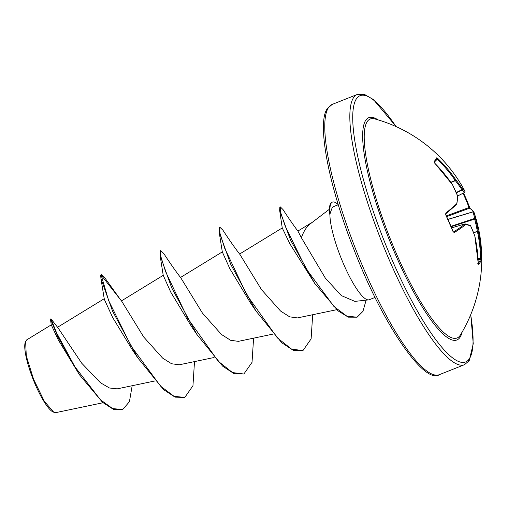 <?xml version="1.0" encoding="UTF-8"?>
<svg xmlns="http://www.w3.org/2000/svg" width="507" height="507" viewBox="0 0 507 507"><rect width="100%" height="100%" fill="white"/><g stroke="black" fill="none" stroke-linecap="round" stroke-linejoin="round"><path stroke-width="0.76" d="M452.523 184.802L452.542 184.833A145.357 137.023 -137.8 0 0 434.74 163.197L434.214 162.392L436.844 158.678A0.729 0.71 -149.6 0 0 436.717 157.804L437.864 158.545A145.357 142.537 19.6 0 1 455.869 179.871A145.084 123.67 -10.5 0 1 462.479 188.991A145.084 36.865 -23.6 0 1 464.938 191.469A0.729 0.703 144.4 0 1 464.577 192.451A144.362 36.681 156.4 0 0 462.124 189.986L461.915 189.713A0.729 0.361 -33.1 0 0 462.479 188.991A0.729 0.697 126.9 0 1 462.124 189.986L456.351 192.806M466.123 198.706A145.357 141.732 -73.6 0 1 469.507 207.217L468.994 207.521A144.628 141.028 106.4 0 0 465.616 199.017A144.628 141.028 106.4 0 0 462.973 193.294M473.874 211.913A145.357 23.658 161.4 0 1 473.969 212.237A0.729 0.621 162.5 0 0 473.031 211.901L473.05 211.793A144.628 23.544 -18.6 0 0 469.4 208.244A0.729 0.703 113.2 0 1 469.913 208.25L473.874 211.913A145.357 145.357 0 0 1 460.394 334.975L460.394 334.975A117.77 25.623 -111.6 0 1 460.166 335.33A117.77 25.623 -111.6 0 1 396.563 253.994A117.77 25.623 -111.6 0 1 367.226 121.591A117.77 25.623 -111.6 0 1 374.679 118.898A145.357 145.357 0 0 1 464.71 190.828A145.357 18.144 -28.4 0 1 464.938 191.469A0.729 0.722 -11.6 0 1 464.64 192.445L457.669 195.949L464.602 192.457M448.061 219.309L473.05 211.793A0.729 0.716 166 0 1 473.969 212.237A145.084 75.423 156.6 0 1 475.458 218.847A145.084 139.634 130.9 0 1 478.152 231.11A145.357 142.537 19.6 0 1 481.346 258.538L481.257 260.237A145.357 31.485 179 0 1 480.199 262.252A145.357 31.485 179 0 1 478.557 264.261L478.221 263.196A145.357 137.023 -137.8 0 0 474.818 236.072L474.825 236.008M454.266 232.561A0.729 0.596 58 0 0 453.454 232.01A144.628 23.544 -18.6 0 0 464.881 223.974L464.938 223.961A0.729 0.653 103.8 0 1 465.28 223.942L470.262 225.469A0.729 0.678 110.8 0 1 470.673 225.983A145.084 31.364 166.5 0 0 465.756 224.474A145.357 23.658 161.4 0 1 454.266 232.561L453.087 231.693A145.357 117.535 -125.1 0 0 445.761 214.848L445.792 213.073A145.357 18.144 -28.4 0 0 456.725 203.713A145.084 69.915 -34.6 0 0 457.688 196.127A145.084 134.133 -72.4 0 0 452.542 184.833L452.605 184.878A0.729 0.729 0 0 0 452.561 184.795L434.765 163.165M434.74 163.197L434.017 161.828A145.357 7.282 -45.4 0 0 435.57 159.616A145.357 7.282 -45.4 0 0 436.717 157.804M132.169 385.719L129.418 401.721L122.675 409.536L113.334 409.288L102.598 402.374L79.441 374.755L58.178 339.703L51.258 324.86L26.732 339.867L25.35 342.01A38.614 8.404 68.4 0 0 33.164 379.407A38.614 8.404 68.4 0 0 53.115 411.995L55.694 412.647L103.035 402.748M25.623 341.331L26.282 355.87L33.57 379.249L44.324 401.278L53.856 412.337M329.449 209.22L308.934 224.886C305.841 227.954 303.319 232.231 301.373 237.726L325.348 278.128L341.35 295.6L354.887 301.386L368.646 299.878A49.863 10.85 -111.6 0 1 344.773 266.752A49.863 10.85 -111.6 0 1 329.93 213.884L329.715 214.227A48.216 10.489 -111.6 0 1 331.939 202.293L332.434 202.097A48.216 10.489 -111.6 0 1 338.277 204.714M375.053 297.432L369.28 299.726A49.863 10.85 -111.6 0 1 368.646 299.878M329.93 213.884L332.161 207.75L333.745 206.533L338.283 204.733M122.675 409.536L112.643 408.598L100.405 399.744L74.871 366.738L56.581 332.839L50.954 318.783L58.159 328.054L81.703 363.196L100.557 382.823L109.487 388.001L117.18 388.856L154.996 380.941M120.305 299.453L104.347 277.164L101.552 274.566L101.166 275.105L121.737 301.272L143.709 337.016L162.608 358.088L171.581 363.747L179.263 364.793L214.081 357.505M160.047 255.243L171.645 287.742L196.824 334.367L191.507 326.533L170.783 292.203L163.235 275.377L160.047 255.243L160.237 250.813L160.732 250.616L163.907 253.715C167.392 259.166 175.327 270.865 180.726 277.703L202.439 313.092L221.489 334.487L230.584 340.279L238.347 341.357L273.159 334.069M219.132 231.807L230.729 264.305L255.908 310.93L250.591 303.097L229.867 268.767L222.32 251.935L219.132 231.807L219.322 227.377L219.816 227.18L222.991 230.279C225.33 233.949 233.569 246.339 239.811 254.267L261.511 289.643L280.574 311.045L289.662 316.837L297.432 317.921L336.68 309.707M279.642 210.259L290.574 240.115L314.708 283.4L289.909 243.873L282.241 227.947L279.642 210.259L279.845 207.097L280.333 206.907L283.045 209.606C285.061 212.839 293.49 225.425 297.958 231.16L301.373 237.726M137.739 357.803L163.565 389.598L175.035 397.139L184.789 397.45L174.04 396.303L160.592 386.163L131.243 346.3L108.669 300.651L101.166 275.105L100.671 275.301L100.963 278.685L112.56 311.178L137.739 357.803L132.422 349.969L112.693 317.572L104.29 299.288L103.992 297.305L104.29 299.288M100.671 275.301L101.552 274.566M79.441 374.755L58.045 337.206L50.453 319.106L50.954 318.783M100.963 278.685L103.992 297.305M184.789 397.45L192.952 385.757L194.504 361.599M160.732 250.616L160.839 256.523L165.574 271.594L187.603 318.143L218.244 361.282L232.51 372.569L243.867 374.014L252.03 362.321L253.589 338.163M219.816 227.18L219.924 233.087L224.658 248.157L246.687 294.706L277.323 337.846L291.595 349.133L302.952 350.578L311.114 338.885L312.673 314.727M280.333 206.907L280.631 212.401L285.283 226.35L306 268.577L333.999 306.551L346.864 316.159L357.099 317.192L362.949 311.38L366.117 300.157M196.824 334.367L222.649 366.162L234.114 373.703L243.867 374.014M255.908 310.93L281.734 342.726L293.198 350.267L302.952 350.578M314.708 283.4L338.049 310.873L348.303 317.148L357.099 317.192M330.177 213.783A48.216 10.489 -111.6 0 1 332.434 202.097M446.781 216.597L469.4 208.244L468.994 207.521L446.42 215.862M456.218 192.502L461.915 189.713A144.362 123.049 169.5 0 0 455.343 180.644L455.869 179.871A0.729 0.349 -38.7 0 1 455.343 180.644L450.989 182.526M481.257 260.237A0.729 0.71 -159.3 0 0 480.516 259.521L480.573 258.678A144.628 141.827 -160.4 0 0 477.391 231.388L477.29 231.122A144.362 138.937 -49.1 0 0 474.615 218.923L474.514 218.479A144.362 75.042 -23.4 0 0 473.031 211.901L448.106 219.404M434.214 162.544A0.729 0.691 -144 0 0 434.017 161.828M452.605 184.954L457.688 196.127A0.729 0.596 -176.3 0 1 457.808 196.488A0.729 0.729 0 0 0 457.758 196.165L457.751 196.222M451.274 226.68L475.458 218.847A0.729 0.615 172 0 0 474.514 218.479L451.103 226.261M473.665 232.846L478.152 231.11L473.563 232.586M456.775 204.277A0.729 0.57 -169.4 0 0 456.725 203.713A0.729 0.653 -133.7 0 1 456.623 204.511L456.623 204.511A0.729 0.729 0 0 0 456.839 204.125L457.808 196.488M456.465 204.625A0.729 0.653 -133.7 0 0 456.623 204.511L445.729 213.84L445.761 214.848M445.723 214.765L453.087 231.693M478.557 264.261A0.729 0.691 -136 0 0 478.253 263.678M464.881 223.974A0.729 0.659 50.6 0 1 465.756 224.474A0.729 0.653 103.8 0 0 465.28 223.942A0.729 0.729 0 0 0 464.9 223.955L451.743 227.839L464.9 223.955M478.221 263.196L474.837 236.028A0.729 0.729 0 0 0 474.812 235.945L470.661 225.837A0.729 0.38 -25.2 0 1 470.673 225.983A145.084 118.163 -173.8 0 1 474.818 236.072A0.729 0.393 -19.4 0 0 474.812 235.945A0.729 0.393 -19.4 0 0 474.742 235.844M470.262 225.469A0.729 0.729 0 0 1 470.661 225.837A0.729 0.38 -25.2 0 0 470.591 225.761M462.143 332.034A119.538 26.003 -111.6 0 1 460.045 337.263A119.538 26.003 -111.6 0 1 395.492 254.704A119.538 26.003 -111.6 0 1 365.712 120.311A119.538 26.003 -111.6 0 1 377.969 119.836M470.68 314.771A143.177 31.149 -111.6 0 1 469.374 358.715A143.177 31.149 -111.6 0 1 392.05 259.831A143.177 31.149 -111.6 0 1 356.383 98.859A143.177 31.149 -111.6 0 1 396.024 126.56M439.436 374.629L464.494 364.685A145.357 31.624 -111.6 0 1 385.561 251.219A145.357 31.624 -111.6 0 1 353.544 97.661A145.357 31.624 -111.6 0 1 357.302 94.454L332.243 104.391A145.357 31.624 68.4 0 0 328.485 107.604A145.357 31.624 68.4 0 0 360.502 261.156A145.357 31.624 68.4 0 0 439.436 374.629C424.822 385.174 383.115 325.564 353.873 249.298C328.244 184.751 316.552 121.781 327.535 108.365L332.243 104.391M470.217 357.258A145.357 31.624 -111.6 0 1 468.253 361.478M463.506 193.021A145.357 141.732 -73.6 0 1 466.11 198.674L470.071 208.352M450.831 182.305L455.223 180.403A144.628 141.827 -160.4 0 0 437.313 159.179L435.044 161.441M478.24 263.089A144.628 31.326 -1 0 0 480.516 259.521L478.088 259.527M478.044 258.684L481.346 258.538M437.313 159.179L437.864 158.545M445.723 213.846A0.729 0.583 -128.3 0 0 445.792 213.073M464.494 364.685L469.203 360.711L473.24 343.752L470.75 314.594M57.304 327.427L104.284 298.693M121.262 301.006L163.235 275.333M180.46 277.5L222.32 251.89M239.545 254.064L282.241 227.947M297.894 231.072L311.501 222.75M50.453 319.106L51.258 324.86M396.195 126.636L373.418 99.556L364.337 94.353L357.302 94.454M457.682 195.968L464.621 192.457A0.729 0.729 0 0 0 465.008 191.659L464.71 190.828M466.129 198.687L463.518 193.015M477.803 263.545L478.323 263.849L478.24 263.158M453.188 231.572L453.378 232.041"/></g></svg>
